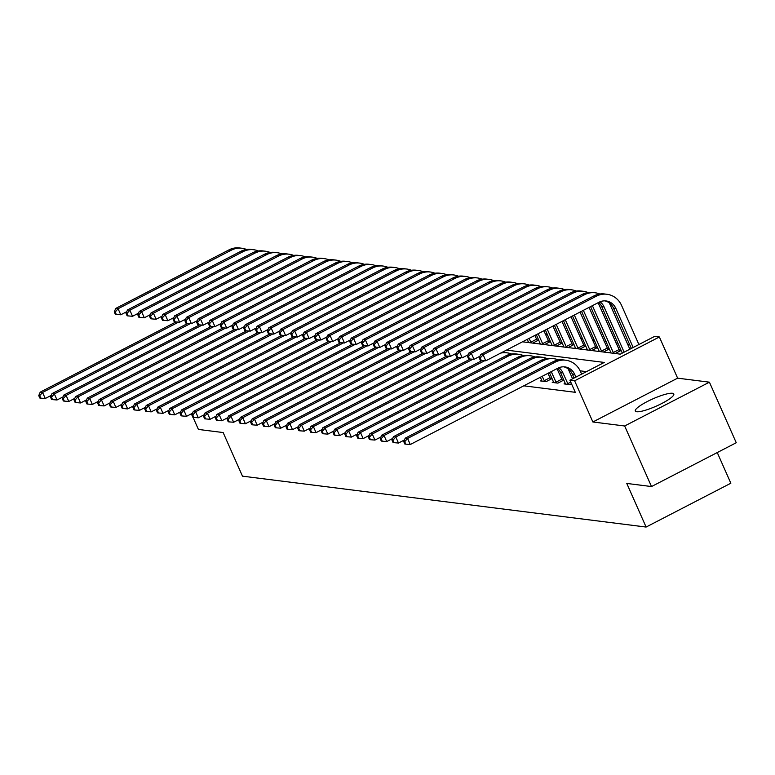 <?xml version="1.0" encoding="UTF-8"?>
<svg xmlns="http://www.w3.org/2000/svg" width="775" height="775" viewBox="0 0 775 775"><rect width="100%" height="100%" fill="white"/><g stroke="black" fill="none" stroke-linecap="round" stroke-linejoin="round"><path stroke-width="1.16" d="M672.419 393.264A21.051 4.011 -23.9 0 0 650.022 400.181A21.051 4.011 -23.9 0 0 635.306 411.041A21.051 4.011 -23.9 0 0 636.692 411.748A21.051 4.011 -23.9 0 0 659.099 404.831A21.051 4.011 -23.9 0 0 673.804 393.981A21.051 4.011 -23.9 0 0 672.419 393.264M522.505 341.814L620.3 354.146L654.662 336.379L659.37 336.98L574.624 380.796L569.916 380.205L604.268 362.438L506.472 350.106M677.621 378.161L592.875 421.978L624.66 425.988L651.504 486.555L736.25 442.738L709.416 382.172L677.621 378.161L659.37 336.98M717.253 452.552L730.844 483.222L646.098 527.048L242.468 476.16L223.152 432.547L198.419 429.437L193.062 417.338M629.697 344.672L627.731 344.42M617.917 343.189L615.96 342.938M606.147 341.698L604.18 341.455M594.377 340.215L592.41 339.973M582.597 338.733L580.63 338.481M570.826 337.251L568.86 336.999M559.046 335.769L557.08 335.517M547.276 334.277L545.309 334.035M624.66 425.988L709.416 382.172M191.9 414.712L191.483 413.763M527.116 342.395L528.356 341.765M532.774 343.112L538.47 340.167L536.93 339.973M538.896 343.887L540.127 343.248M544.544 344.594L550.24 341.649L548.71 341.455M550.667 345.369L551.907 344.73M556.324 346.076L562.02 343.131L560.48 342.938M562.447 346.851L563.677 346.212M568.094 347.568L573.791 344.623L572.25 344.429M574.217 348.333L575.457 347.694M579.874 349.05L585.561 346.105L584.03 345.912M585.997 349.825L587.227 349.186M591.645 350.532L597.341 347.588L595.801 347.394M597.767 351.308L599.007 350.668M603.415 352.015L609.111 349.07L607.581 348.876M609.538 352.79L610.778 352.15M615.195 353.507L620.891 350.562L619.351 350.368M523.784 385.824L575.283 392.315L569.916 380.205M586.491 371.632L580.155 370.838M568.879 369.413L568.385 369.346M541.744 380.273L540.475 380.932L546.123 381.639L551.848 378.684L550.318 378.491M553.515 381.765L552.246 382.414L557.903 383.131L563.628 380.167L562.088 379.973M565.295 383.247L564.026 383.896L569.673 384.613L571.456 383.693M592.875 421.978L574.624 380.796M651.504 486.555L626.781 483.435L646.098 527.048M51.237 395.415L45.25 398.505L40.765 398.137L39.69 395.715L38.75 395.599L39.825 398.021L40.765 398.137M38.75 395.599L40.213 392.15L176.041 321.916M40.213 392.15L42.567 392.45L178.57 322.129M39.69 395.715L42.567 392.45L45.25 398.505M126.751 311.695L120.774 314.786L116.279 314.427L115.204 312.005L114.264 311.879L115.339 314.301L116.279 314.427M114.264 311.879L115.727 308.44L228.993 249.87A20.247 18.949 -82.8 0 1 239.582 247.952L241.936 248.252A20.247 18.949 -82.8 0 1 246.557 249.482M115.727 308.44L118.081 308.731L231.347 250.17A20.247 18.949 -82.8 0 1 241.936 248.252M115.204 312.005L118.081 308.731L120.774 314.786M63.008 396.897L57.03 399.987L52.535 399.619L51.47 397.197L50.52 397.081L51.596 399.503L52.535 399.619M50.52 397.081L51.993 393.632L187.812 323.398M51.993 393.632L54.347 393.933L190.34 323.611M51.47 397.197L54.347 393.933L57.03 399.987M74.788 398.379L68.801 401.469L64.315 401.111L63.24 398.679L62.3 398.563L63.376 400.985L64.315 401.111M62.3 398.563L63.763 395.114L199.592 324.89M63.763 395.114L66.117 395.415L202.12 325.093M63.24 398.679L66.117 395.415L68.801 401.469M86.558 399.861L80.581 402.961L76.086 402.593L75.02 400.171L74.071 400.045L75.146 402.467L76.086 402.593M74.071 400.045L75.543 396.606L211.362 326.372M75.543 396.606L77.897 396.897L213.89 326.575M75.02 400.171L77.897 396.897L80.581 402.961M138.522 313.177L132.544 316.278L128.059 315.909L126.984 313.488L126.034 313.362L127.11 315.793L128.059 315.909M126.034 313.362L127.507 309.923L240.763 251.352A20.247 18.949 -82.8 0 1 251.352 249.434L253.706 249.734A20.247 18.949 -82.8 0 1 258.337 250.974M127.507 309.923L129.861 310.213L243.127 251.652A20.247 18.949 -82.8 0 1 253.706 249.734M126.984 313.488L129.861 310.213L132.544 316.278M150.302 314.669L144.315 317.76L139.829 317.392L138.754 314.97L137.814 314.853L138.89 317.275L139.829 317.392M137.814 314.853L139.277 311.405L252.543 252.834A20.247 18.949 -82.8 0 1 263.122 250.926L265.476 251.216A20.247 18.949 -82.8 0 1 270.107 252.456M139.277 311.405L141.631 311.705L254.898 253.134A20.247 18.949 -82.8 0 1 265.476 251.216M138.754 314.97L141.631 311.705L144.315 317.76M162.072 316.152L156.095 319.242L151.6 318.874L150.534 316.452L149.585 316.336L150.66 318.757L151.6 318.874M149.585 316.336L151.057 312.887L264.314 254.326A20.247 18.949 -82.8 0 1 274.902 252.408L277.256 252.708A20.247 18.949 -82.8 0 1 281.887 253.938M151.057 312.887L153.411 313.187L266.668 254.617A20.247 18.949 -82.8 0 1 277.256 252.708M150.534 316.452L153.411 313.187L156.095 319.242M98.328 401.353L92.351 404.443L87.866 404.075L86.79 401.653L85.851 401.537L86.926 403.959L87.866 404.075M85.851 401.537L87.313 398.088L223.132 327.854M87.313 398.088L89.668 398.389L225.67 328.067M86.79 401.653L89.668 398.389L92.351 404.443M173.842 317.634L167.865 320.724L163.38 320.366L162.304 317.934L161.365 317.818L162.44 320.24L163.38 320.366M161.365 317.818L162.828 314.379L276.094 255.808A20.247 18.949 -82.8 0 1 286.673 253.89L289.027 254.19A20.247 18.949 -82.8 0 1 293.657 255.421M162.828 314.379L165.182 314.669L278.448 256.108A20.247 18.949 -82.8 0 1 289.027 254.19M162.304 317.934L165.182 314.669L167.865 320.724M110.108 402.835L104.131 405.926L99.636 405.558L98.561 403.136L97.621 403.019L98.696 405.441L99.636 405.558M97.621 403.019L99.084 399.571L234.912 329.336M99.084 399.571L101.448 399.871L237.441 329.549M98.561 403.136L101.448 399.871L104.131 405.926M121.878 404.317L115.901 407.408L111.416 407.04L110.341 404.618L109.401 404.502L110.467 406.923L111.416 407.04M109.401 404.502L110.864 401.053L246.682 330.828M110.864 401.053L113.218 401.353L249.211 331.032M110.341 404.618L113.218 401.353L115.901 407.408M133.658 405.8L127.672 408.9L123.186 408.532L122.111 406.11L121.171 405.984L122.247 408.406L123.186 408.532M121.171 405.984L122.634 402.545L258.463 332.31M122.634 402.545L124.988 402.835L260.991 332.514M122.111 406.11L124.988 402.835L127.672 408.9M145.429 407.292L139.452 410.382L134.957 410.014L133.891 407.592L132.942 407.476L134.017 409.897L134.957 410.014M132.942 407.476L134.414 404.027L270.233 333.793M134.414 404.027L136.768 404.327L272.761 333.996M133.891 407.592L136.768 404.327L139.452 410.382M157.209 408.774L151.222 411.864L146.737 411.496L145.661 409.074L144.722 408.958L145.797 411.38L146.737 411.496M144.722 408.958L146.184 405.509L282.013 335.275M146.184 405.509L148.538 405.809L284.541 335.488M145.661 409.074L148.538 405.809L151.222 411.864M185.622 319.116L179.645 322.216L175.15 321.848L174.075 319.426L173.135 319.3L174.21 321.732L175.15 321.848M173.135 319.3L174.608 315.861L287.864 257.29A20.247 18.949 -82.8 0 1 298.452 255.372L300.807 255.673A20.247 18.949 -82.8 0 1 305.437 256.903M174.608 315.861L176.962 316.152L290.218 257.591A20.247 18.949 -82.8 0 1 300.807 255.673M174.075 319.426L176.962 316.152L179.645 322.216M197.392 320.608L191.415 323.698L186.93 323.33L185.855 320.908L184.915 320.792L185.981 323.214L186.93 323.33M184.915 320.792L186.378 317.343L299.644 258.772A20.247 18.949 -82.8 0 1 310.223 256.864L312.577 257.155A20.247 18.949 -82.8 0 1 317.207 258.395M186.378 317.343L188.732 317.643L301.998 259.073A20.247 18.949 -82.8 0 1 312.577 257.155M185.855 320.908L188.732 317.643L191.415 323.698M209.172 322.09L203.195 325.18L198.7 324.812L197.625 322.39L196.685 322.274L197.761 324.696L198.7 324.812M196.685 322.274L198.148 318.825L311.414 260.264A20.247 18.949 -82.8 0 1 322.003 258.346L324.357 258.647A20.247 18.949 -82.8 0 1 328.978 259.877M198.148 318.825L200.502 319.126L313.768 260.555A20.247 18.949 -82.8 0 1 324.357 258.647M197.625 322.39L200.502 319.126L203.195 325.18M220.943 323.572L214.966 326.662L210.48 326.294L209.405 323.873L208.456 323.756L209.531 326.178L210.48 326.294M208.456 323.756L209.928 320.308L323.185 261.747A20.247 18.949 -82.8 0 1 333.773 259.828L336.127 260.129A20.247 18.949 -82.8 0 1 340.758 261.359M209.928 320.308L212.282 320.608L325.548 262.047A20.247 18.949 -82.8 0 1 336.127 260.129M209.405 323.873L212.282 320.608L214.966 326.662M232.723 325.054L226.736 328.154L222.251 327.786L221.175 325.364L220.236 325.238L221.311 327.66L222.251 327.786M220.236 325.238L221.698 321.799L334.965 263.229A20.247 18.949 -82.8 0 1 345.543 261.311L347.897 261.611A20.247 18.949 -82.8 0 1 352.528 262.841M221.698 321.799L224.053 322.09L337.319 263.529A20.247 18.949 -82.8 0 1 347.897 261.611M221.175 325.364L224.053 322.09L226.736 328.154M168.979 410.256L163.002 413.346L158.507 412.978L157.441 410.556L156.492 410.44L157.567 412.862L158.507 412.978M156.492 410.44L157.964 406.991L293.783 336.767M157.964 406.991L160.318 407.292L296.312 336.97M157.441 410.556L160.318 407.292L163.002 413.346M244.493 326.546L238.516 329.637L234.021 329.268L232.955 326.847L232.006 326.73L233.081 329.152L234.021 329.268M232.006 326.73L233.478 323.282L346.735 264.711A20.247 18.949 -82.8 0 1 357.323 262.802L359.677 263.093A20.247 18.949 -82.8 0 1 364.308 264.333M233.478 323.282L235.833 323.582L349.089 265.011A20.247 18.949 -82.8 0 1 359.677 263.093M232.955 326.847L235.833 323.582L238.516 329.637M180.749 411.738L174.772 414.828L170.287 414.47L169.212 412.048L168.272 411.922L169.347 414.344L170.287 414.47M168.272 411.922L169.735 408.483L305.553 338.249M169.735 408.483L172.089 408.774L308.092 338.452M169.212 412.048L172.089 408.774L174.772 414.828M256.263 328.028L250.286 331.119L245.801 330.751L244.726 328.329L243.786 328.213L244.861 330.634L245.801 330.751M243.786 328.213L245.249 324.764L358.515 266.203A20.247 18.949 -82.8 0 1 369.094 264.285L371.448 264.575A20.247 18.949 -82.8 0 1 376.078 265.815M245.249 324.764L247.603 325.064L360.869 266.493A20.247 18.949 -82.8 0 1 371.448 264.575M244.726 328.329L247.603 325.064L250.286 331.119M192.529 413.23L186.552 416.32L182.057 415.952L180.982 413.53L180.042 413.414L181.118 415.836L182.057 415.952M180.042 413.414L181.505 409.965L317.333 339.731M181.505 409.965L183.869 410.266L319.862 339.934M180.982 413.53L183.869 410.266L186.552 416.32M268.043 329.511L262.066 332.601L257.571 332.233L256.496 329.811L255.556 329.695L256.632 332.117L257.571 332.233M255.556 329.695L257.029 326.246L370.285 267.685A20.247 18.949 -82.8 0 1 380.874 265.767L383.228 266.067A20.247 18.949 -82.8 0 1 387.858 267.298M257.029 326.246L259.383 326.546L372.639 267.976A20.247 18.949 -82.8 0 1 383.228 266.067M256.496 329.811L259.383 326.546L262.066 332.601M204.3 414.712L198.322 417.802L193.837 417.434L192.762 415.012L191.822 414.896L192.888 417.318L193.837 417.434M191.822 414.896L193.285 411.448L329.104 341.213M193.285 411.448L195.639 411.748L331.632 341.426M192.762 415.012L195.639 411.748L198.322 417.802M279.814 330.993L273.837 334.083L269.351 333.725L268.276 331.303L267.336 331.177L268.402 333.599L269.351 333.725M267.336 331.177L268.799 327.738L382.065 269.167A20.247 18.949 -82.8 0 1 392.644 267.249L394.998 267.549A20.247 18.949 -82.8 0 1 399.629 268.78M268.799 327.738L271.153 328.028L384.419 269.468A20.247 18.949 -82.8 0 1 394.998 267.549M268.276 331.303L271.153 328.028L273.837 334.083M216.08 416.194L210.093 419.285L205.608 418.917L204.532 416.495L203.593 416.378L204.668 418.8L205.608 418.917M203.593 416.378L205.055 412.93L340.884 342.705M205.055 412.93L207.409 413.23L343.412 342.908M204.532 416.495L207.409 413.23L210.093 419.285M291.594 332.485L285.617 335.575L281.122 335.207L280.046 332.785L279.107 332.669L280.182 335.091L281.122 335.207M279.107 332.669L280.569 329.22L393.836 270.649A20.247 18.949 -82.8 0 1 404.424 268.741L406.778 269.032A20.247 18.949 -82.8 0 1 411.399 270.272M280.569 329.22L282.923 329.52L396.19 270.95A20.247 18.949 -82.8 0 1 406.778 269.032M280.046 332.785L282.923 329.52L285.617 335.575M227.85 417.677L221.873 420.767L217.378 420.408L216.312 417.987L215.363 417.861L216.438 420.282L217.378 420.408M215.363 417.861L216.835 414.422L352.654 344.187M216.835 414.422L219.189 414.712L355.183 344.391M216.312 417.987L219.189 414.712L221.873 420.767M303.364 333.967L297.387 337.057L292.902 336.689L291.826 334.267L290.877 334.151L291.952 336.573L292.902 336.689M290.877 334.151L292.349 330.702L405.606 272.141A20.247 18.949 -82.8 0 1 416.194 270.223L418.548 270.514A20.247 18.949 -82.8 0 1 423.179 271.754M292.349 330.702L294.703 331.002L407.97 272.432A20.247 18.949 -82.8 0 1 418.548 270.514M291.826 334.267L294.703 331.002L297.387 337.057M239.63 419.159L233.643 422.259L229.158 421.891L228.083 419.469L227.143 419.343L228.218 421.774L229.158 421.891M227.143 419.343L228.606 415.904L364.434 345.669M228.606 415.904L230.96 416.194L366.963 345.873M228.083 419.469L230.96 416.194L233.643 422.259M251.4 420.651L245.423 423.741L240.928 423.373L239.862 420.951L238.913 420.835L239.988 423.257L240.928 423.373M238.913 420.835L240.386 417.386L376.204 347.152M240.386 417.386L242.74 417.686L378.733 347.365M239.862 420.951L242.74 417.686L245.423 423.741M263.171 422.133L257.193 425.223L252.708 424.855L251.633 422.433L250.693 422.317L251.768 424.739L252.708 424.855M250.693 422.317L252.156 418.868L387.975 348.643M252.156 418.868L254.51 419.168L390.513 348.847M251.633 422.433L254.51 419.168L257.193 425.223M274.951 423.615L268.973 426.705L264.478 426.347L263.403 423.915L262.463 423.799L263.539 426.221L264.478 426.347M262.463 423.799L263.926 420.36L399.755 350.126M263.926 420.36L266.29 420.651L402.283 350.329M263.403 423.915L266.29 420.651L268.973 426.705M286.721 425.097L280.744 428.197L276.258 427.829L275.183 425.407L274.243 425.281L275.309 427.713L276.258 427.829M274.243 425.281L275.706 421.842L411.525 351.608M275.706 421.842L278.06 422.133L414.053 351.811M275.183 425.407L278.06 422.133L280.744 428.197M298.501 426.589L292.514 429.679L288.029 429.311L286.953 426.889L286.014 426.773L287.089 429.195L288.029 429.311M286.014 426.773L287.477 423.324L423.305 353.09M287.477 423.324L289.831 423.625L425.833 353.303M286.953 426.889L289.831 423.625L292.514 429.679M310.271 428.071L304.294 431.162L299.799 430.793L298.733 428.372L297.784 428.255L298.859 430.677L299.799 430.793M297.784 428.255L299.257 424.807L435.075 354.572M299.257 424.807L301.611 425.107L437.604 354.785M298.733 428.372L301.611 425.107L304.294 431.162M322.051 429.553L316.064 432.644L311.579 432.276L310.504 429.854L309.564 429.738L310.639 432.159L311.579 432.276M309.564 429.738L311.027 426.289L446.855 356.064M311.027 426.289L313.381 426.589L449.384 356.267M310.504 429.854L313.381 426.589L316.064 432.644M315.144 335.449L309.157 338.539L304.672 338.171L303.597 335.749L302.657 335.633L303.732 338.055L304.672 338.171M302.657 335.633L304.12 332.184L417.386 273.623A20.247 18.949 -82.8 0 1 427.965 271.705L430.319 272.006A20.247 18.949 -82.8 0 1 434.949 273.236M304.12 332.184L306.474 332.485L419.74 273.914A20.247 18.949 -82.8 0 1 430.319 272.006M303.597 335.749L306.474 332.485L309.157 338.539M326.914 336.931L320.937 340.022L316.442 339.663L315.377 337.241L314.427 337.115L315.502 339.537L316.442 339.663M314.427 337.115L315.9 333.676L429.156 275.106A20.247 18.949 -82.8 0 1 439.745 273.188L442.099 273.488A20.247 18.949 -82.8 0 1 446.729 274.718M315.9 333.676L318.254 333.967L431.51 275.406A20.247 18.949 -82.8 0 1 442.099 273.488M315.377 337.241L318.254 333.967L320.937 340.022M338.685 338.423L332.707 341.513L328.222 341.145L327.147 338.723L326.207 338.607L327.282 341.029L328.222 341.145M326.207 338.607L327.67 335.158L440.936 276.588A20.247 18.949 -82.8 0 1 451.515 274.67L453.869 274.97A20.247 18.949 -82.8 0 1 458.5 276.21M327.67 335.158L330.024 335.449L443.29 276.888A20.247 18.949 -82.8 0 1 453.869 274.97M327.147 338.723L330.024 335.449L332.707 341.513M350.465 339.905L344.488 342.996L339.993 342.627L338.917 340.206L337.978 340.089L339.053 342.511L339.993 342.627M337.978 340.089L339.45 336.641L452.707 278.07A20.247 18.949 -82.8 0 1 463.295 276.162L465.649 276.452A20.247 18.949 -82.8 0 1 470.28 277.692M339.45 336.641L341.804 336.941L455.061 278.37A20.247 18.949 -82.8 0 1 465.649 276.452M338.917 340.206L341.804 336.941L344.488 342.996M362.235 341.387L356.258 344.478L351.772 344.11L350.697 341.688L349.757 341.572L350.823 343.993L351.772 344.11M349.757 341.572L351.22 338.123L464.487 279.562A20.247 18.949 -82.8 0 1 475.065 277.644L477.419 277.944A20.247 18.949 -82.8 0 1 482.05 279.174M351.22 338.123L353.574 338.423L466.841 279.853A20.247 18.949 -82.8 0 1 477.419 277.944M350.697 341.688L353.574 338.423L356.258 344.478M374.015 342.87L368.038 345.96L363.543 345.602L362.468 343.17L361.528 343.054L362.603 345.476L363.543 345.602M361.528 343.054L362.991 339.615L476.257 281.044A20.247 18.949 -82.8 0 1 486.845 279.126L489.199 279.426A20.247 18.949 -82.8 0 1 493.82 280.657M362.991 339.615L365.345 339.905L478.611 281.344A20.247 18.949 -82.8 0 1 489.199 279.426M362.468 343.17L365.345 339.905L368.038 345.96M534.818 335.449L537.375 340.729M528.618 342.589L527.281 339.343M531.195 342.908L529.092 338.413M385.785 344.352L379.808 347.452L375.323 347.084L374.248 344.662L373.298 344.536L374.373 346.968L375.323 347.084M373.298 344.536L374.771 341.097L488.027 282.526A20.247 18.949 -82.8 0 1 498.616 280.608L500.97 280.908A20.247 18.949 -82.8 0 1 505.6 282.139M374.771 341.097L377.125 341.387L490.391 282.827A20.247 18.949 -82.8 0 1 500.97 280.908M374.248 344.662L377.125 341.387L379.808 347.452M530.778 342.211L536.503 339.247M543.866 330.77L549.155 342.211M540.398 344.071L536.329 334.664M542.965 344.4L538.141 333.734M397.565 345.844L391.578 348.934L387.093 348.566L386.018 346.144L385.078 346.028L386.153 348.45L387.093 348.566M385.078 346.028L386.541 342.579L499.807 284.008A20.247 18.949 -82.8 0 1 510.386 282.1L512.74 282.391A20.247 18.949 -82.8 0 1 517.371 283.631M386.541 342.579L388.895 342.879L502.161 284.309A20.247 18.949 -82.8 0 1 512.74 282.391M386.018 346.144L388.895 342.879L391.578 348.934M542.548 343.693L548.274 340.729M333.822 431.036L327.844 434.136L323.349 433.767L322.284 431.346L321.334 431.22L322.41 433.642L323.349 433.767M321.334 431.22L322.807 427.781L458.626 357.546M322.807 427.781L325.161 428.071L461.154 357.75M322.284 431.346L325.161 428.071L327.844 434.136M552.904 326.091L560.926 343.703M552.168 345.553L545.377 329.995M554.745 345.882L547.179 329.055M409.336 347.326L403.358 350.416L398.863 350.048L397.798 347.626L396.848 347.51L397.924 349.932L398.863 350.048M396.848 347.51L398.321 344.061L511.578 285.5A20.247 18.949 -82.8 0 1 522.166 283.582L524.52 283.882A20.247 18.949 -82.8 0 1 529.151 285.113M398.321 344.061L400.675 344.362L513.932 285.791A20.247 18.949 -82.8 0 1 524.52 283.882M397.798 347.626L400.675 344.362L403.358 350.416M554.328 345.175L560.054 342.221M345.592 432.528L339.615 435.618L335.129 435.25L334.054 432.828L333.114 432.712L334.19 435.133L335.129 435.25M333.114 432.712L334.577 429.263L470.396 359.028M334.577 429.263L336.931 429.563L472.934 359.232M334.054 432.828L336.931 429.563L339.615 435.618M561.952 321.422L572.696 345.185M563.948 347.045L554.416 325.316M566.515 347.365L556.227 324.376M421.106 348.808L415.129 351.898L410.643 351.54L409.568 349.108L408.628 348.992L409.704 351.414L410.643 351.54M408.628 348.992L410.091 345.543L523.357 286.983A20.247 18.949 -82.8 0 1 533.936 285.064L536.29 285.365A20.247 18.949 -82.8 0 1 540.921 286.595M410.091 345.543L412.445 345.844L525.712 287.283A20.247 18.949 -82.8 0 1 536.29 285.365M409.568 349.108L412.445 345.844L415.129 351.898M566.099 346.657L571.824 343.703M357.372 434.01L351.395 437.1L346.9 436.732L345.824 434.31L344.885 434.194L345.96 436.616L346.9 436.732M344.885 434.194L346.347 430.745L482.176 360.511M346.347 430.745L348.711 431.045L484.704 360.724M500.65 353.119A20.247 18.949 -82.8 0 1 506.908 352.799A20.247 18.949 -82.8 0 1 511.539 354.03M502.113 352.363A20.247 18.949 -82.8 0 1 504.554 352.499L506.908 352.799M345.824 434.31L348.711 431.045L351.395 437.1M571.001 316.743L584.476 346.667M575.718 348.527L563.464 320.637M578.286 348.847L565.275 319.707M432.886 350.29L426.909 353.39L422.414 353.022L421.338 350.6L420.399 350.474L421.474 352.896L422.414 353.022M420.399 350.474L421.871 347.035L535.128 288.465A20.247 18.949 -82.8 0 1 545.716 286.547L548.07 286.847A20.247 18.949 -82.8 0 1 552.701 288.077M421.871 347.035L424.225 347.326L537.482 288.765A20.247 18.949 -82.8 0 1 548.07 286.847M421.338 350.6L424.225 347.326L426.909 353.39M577.879 348.149L583.604 345.185M369.142 435.492L363.165 438.582L358.68 438.214L357.604 435.792L356.665 435.676L357.73 438.098L358.68 438.214M356.665 435.676L358.127 432.227L505.746 355.899A20.247 18.949 -82.8 0 1 516.334 353.981L518.688 354.282A20.247 18.949 -82.8 0 1 523.309 355.512M358.127 432.227L360.482 432.528L508.1 356.2A20.247 18.949 -82.8 0 1 518.688 354.282M357.604 435.792L360.482 432.528L363.165 438.582M580.039 312.063L596.246 348.149M587.489 350.009L572.502 315.958M590.066 350.339L574.314 315.028M444.656 351.782L438.679 354.873L434.194 354.504L433.118 352.082L432.179 351.966L433.244 354.388L434.194 354.504M432.179 351.966L433.642 348.517L546.908 289.947A20.247 18.949 -82.8 0 1 557.487 288.038L559.841 288.329A20.247 18.949 -82.8 0 1 564.471 289.569M433.642 348.517L435.996 348.818L549.262 290.247A20.247 18.949 -82.8 0 1 559.841 288.329M433.118 352.082L435.996 348.818L438.679 354.873M589.649 349.632L595.374 346.667M544.592 381.445L542.2 376.301M542.016 381.126L540.398 377.231M547.925 373.337L550.763 379.246M380.922 436.974L374.935 440.064L370.45 439.706L369.375 437.284L368.435 437.158L369.51 439.58L370.45 439.706M368.435 437.158L369.898 433.719L517.516 357.382A20.247 18.949 -82.8 0 1 528.104 355.463L530.458 355.764A20.247 18.949 -82.8 0 1 535.089 357.004M369.898 433.719L372.252 434.01L519.88 357.682A20.247 18.949 -82.8 0 1 530.458 355.764M369.375 437.284L372.252 434.01L374.935 440.064M544.166 380.728L549.892 377.764M589.087 307.384L608.026 349.641M599.269 351.492L581.55 311.288M601.836 351.821L583.362 310.349M456.436 353.264L450.449 356.355L445.964 355.987L444.889 353.565L443.949 353.448L445.024 355.87L445.964 355.987M443.949 353.448L445.412 350L558.678 291.439A20.247 18.949 -82.8 0 1 569.267 289.521L571.621 289.821A20.247 18.949 -82.8 0 1 576.242 291.051M445.412 350L447.766 350.3L561.032 291.729A20.247 18.949 -82.8 0 1 571.621 289.821M444.889 353.565L447.766 350.3L450.449 356.355M601.429 351.114L607.154 348.149M556.363 382.937L551.248 371.622M553.786 382.608L549.436 372.562M556.973 368.658L562.534 380.728M392.692 438.466L386.715 441.556L382.22 441.188L381.155 438.766L380.205 438.65L381.281 441.072L382.22 441.188M380.205 438.65L381.678 435.201L529.296 358.864A20.247 18.949 -82.8 0 1 539.875 356.955L542.238 357.246A20.247 18.949 -82.8 0 1 546.859 358.486M381.678 435.201L384.032 435.502L531.65 359.164A20.247 18.949 -82.8 0 1 542.238 357.246M381.155 438.766L384.032 435.502L386.715 441.556M555.937 382.211L561.662 379.246M598.126 302.715L619.797 351.123M611.039 352.983L590.598 306.609M613.616 353.303L592.4 305.67M468.207 354.747L462.229 357.837L457.744 357.469L456.669 355.047L455.719 354.931L456.795 357.353L457.744 357.469M455.719 354.931L457.192 351.482L570.448 292.921A20.247 18.949 -82.8 0 1 581.037 291.003L583.391 291.303A20.247 18.949 -82.8 0 1 588.022 292.533M457.192 351.482L459.546 351.782L572.812 293.212A20.247 18.949 -82.8 0 1 583.391 291.303M456.669 355.047L459.546 351.782L462.229 357.837M613.199 352.596L618.925 349.641M568.143 384.419L562.931 372.901A13.495 12.632 97.2 0 0 558.852 367.738M565.556 384.09L560.577 372.601A13.495 12.632 97.2 0 0 557.574 368.348M568.114 368.813A20.247 18.949 -82.8 0 1 568.656 369.937L572.589 378.82M404.472 439.948L398.486 443.038L394 442.67L392.925 440.248L391.985 440.132L393.061 442.554L394 442.67M391.985 440.132L393.448 436.683L541.066 360.356A20.247 18.949 -82.8 0 1 551.655 358.438L554.009 358.738A20.247 18.949 -82.8 0 1 558.639 359.968M393.448 436.683L395.802 436.984L543.42 360.646A20.247 18.949 -82.8 0 1 554.009 358.738M392.925 440.248L395.802 436.984L398.486 443.038M567.717 383.693L570.758 382.114M609.266 302.86A20.247 18.949 -82.8 0 1 609.809 303.984L629.852 349.205M622.315 353.109L601.729 306.648A13.495 12.632 97.2 0 0 598.736 302.395M624.127 352.17L604.083 306.948A13.495 12.632 97.2 0 0 600.015 301.795M479.987 356.229L474 359.329L469.514 358.961L468.439 356.539L467.499 356.413L468.575 358.835L469.514 358.961M467.499 356.413L468.962 352.974L582.228 294.403A20.247 18.949 -82.8 0 1 592.807 292.485L595.161 292.785A20.247 18.949 -82.8 0 1 599.792 294.016M468.962 352.974L471.316 353.264L584.583 294.703A20.247 18.949 -82.8 0 1 595.161 292.785M468.439 356.539L471.316 353.264L474 359.329M575.912 377.105L574.701 374.383A13.495 12.632 97.2 0 0 564.936 366.914A13.495 12.632 97.2 0 0 557.884 368.193L410.266 444.521L405.771 444.153L404.705 441.731L403.756 441.614L404.831 444.036L405.771 444.153M574.101 378.035L572.347 374.083A13.495 12.632 97.2 0 0 563.754 366.827M403.756 441.614L405.228 438.166L407.582 438.466L555.2 362.138A20.247 18.949 -82.8 0 1 565.779 360.22A20.247 18.949 -82.8 0 1 580.427 371.419L581.637 374.141M405.228 438.166L552.846 361.838A20.247 18.949 -82.8 0 1 563.425 359.92L565.779 360.22M404.705 441.731L407.582 438.466L410.266 444.521M479.27 357.905L480.345 360.327L481.285 360.443L480.219 358.021L479.27 357.905L480.742 354.456L483.096 354.756L596.353 296.186A20.247 18.949 -82.8 0 1 606.941 294.267A20.247 18.949 -82.8 0 1 621.589 305.476L638.9 344.536M631.363 348.43L613.509 308.14A13.495 12.632 97.2 0 0 604.907 300.874M633.165 347.491L615.863 308.431A13.495 12.632 97.2 0 0 606.098 300.962A13.495 12.632 97.2 0 0 599.036 302.24L485.78 360.811L481.285 360.443M480.742 354.456L593.999 295.885A20.247 18.949 -82.8 0 1 604.587 293.977L606.941 294.267M480.219 358.021L483.096 354.756L485.78 360.811M228.993 249.87L231.347 250.17M240.763 251.352L243.127 251.652M252.543 252.834L254.898 253.134M264.314 254.326L266.668 254.617M276.094 255.808L278.448 256.108M287.864 257.29L290.218 257.591M299.644 258.772L301.998 259.073M311.414 260.264L313.768 260.555M323.185 261.747L325.548 262.047M334.965 263.229L337.319 263.529M346.735 264.711L349.089 265.011M358.515 266.203L360.869 266.493M370.285 267.685L372.639 267.976M382.065 269.167L384.419 269.468M393.836 270.649L396.19 270.95M405.606 272.141L407.97 272.432M417.386 273.623L419.74 273.914M429.156 275.106L431.51 275.406M440.936 276.588L443.29 276.888M452.707 278.07L455.061 278.37M464.487 279.562L466.841 279.853M476.257 281.044L478.611 281.344M488.027 282.526L490.391 282.827M499.807 284.008L502.161 284.309M511.578 285.5L513.932 285.791M523.357 286.983L525.712 287.283M535.128 288.465L537.482 288.765M505.746 355.899L508.1 356.2M546.908 289.947L549.262 290.247M517.516 357.382L519.88 357.682M558.678 291.439L561.032 291.729M529.296 358.864L531.65 359.164M570.448 292.921L572.812 293.212M560.577 372.601L562.931 372.901M541.066 360.356L543.42 360.646M601.729 306.648L604.083 306.948M582.228 294.403L584.583 294.703M572.347 374.083L574.701 374.383M552.846 361.838L555.2 362.138M613.509 308.14L615.863 308.431M593.999 295.885L596.353 296.186"/></g></svg>
